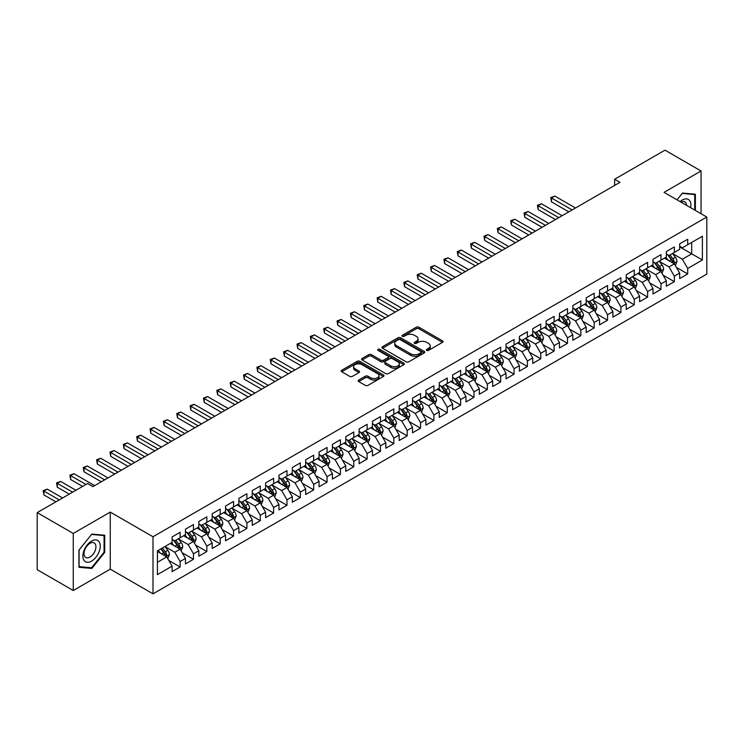 <?xml version="1.0" encoding="UTF-8"?>
<svg xmlns="http://www.w3.org/2000/svg" width="744" height="744" viewBox="0 0 744 744"><rect width="100%" height="100%" fill="white"/><g stroke="black" fill="none" stroke-linecap="round" stroke-linejoin="round"><path stroke-width="1.12" d="M426.74 350.387A1.302 0.753 0 0 0 428.572 350.387L442.503 342.352A1.851 1.069 0 0 0 443.043 341.589A1.851 1.069 0 0 0 442.503 340.836L418.9 327.211A1.851 1.069 0 0 0 416.277 327.211L402.346 335.256A1.302 0.753 0 0 0 401.965 335.786A1.302 0.753 0 0 0 402.346 336.307A1.302 0.753 0 0 0 404.187 336.307L405.992 335.274A5.933 3.422 0 0 1 414.38 335.274L416.342 336.409A5.933 3.422 0 0 1 418.082 338.827A5.933 3.422 0 0 1 416.342 341.254L414.538 342.287A1.302 0.753 0 0 0 414.166 342.817A1.302 0.753 0 0 0 414.538 343.347A1.302 0.753 0 0 0 416.38 343.347L418.184 342.314A5.933 3.422 0 0 1 426.572 342.314L428.535 343.449A5.933 3.422 0 0 1 430.274 345.867A5.933 3.422 0 0 1 428.535 348.294L426.74 349.327A1.302 0.753 0 0 0 426.358 349.857A1.302 0.753 0 0 0 426.74 350.387L426.74 349.327M358.72 380.044A1.851 1.069 0 0 0 358.18 380.798A1.851 1.069 0 0 0 358.72 381.56L365.341 385.383A1.851 1.069 0 0 0 367.964 385.383L383.439 376.445A1.851 1.069 0 0 0 383.978 375.692A1.851 1.069 0 0 0 383.439 374.939L359.836 361.314A1.851 1.069 0 0 0 357.213 361.314L341.747 370.242A1.851 1.069 0 0 0 341.198 370.996A1.851 1.069 0 0 0 341.747 371.758L349.745 376.371A1.851 1.069 0 0 0 352.368 376.371L358.98 372.549A1.851 1.069 0 0 0 359.529 371.795A1.851 1.069 0 0 0 358.98 371.033L355.018 368.745A4.957 2.864 0 0 1 353.567 366.718A4.957 2.864 0 0 1 356.627 364.076A4.957 2.864 0 0 1 362.03 364.7L377.571 373.665A4.957 2.864 0 0 1 379.022 375.692A4.957 2.864 0 0 1 375.962 378.333A4.957 2.864 0 0 1 370.558 377.719L367.964 376.222A1.851 1.069 0 0 0 365.341 376.222L358.72 380.044L358.72 381.56M73.265 533.448L73.265 590.513L110.261 569.151L110.261 512.086L73.265 533.448L37.2 512.625L87.56 483.554L92.898 486.632L619.975 182.327L614.637 179.248L614.637 185.414M110.261 512.086L153.004 536.759L706.8 217.034L706.8 274.099L153.004 593.833L153.004 536.759M701.053 213.714L701.053 170.99L664.057 192.352L706.8 217.034M701.053 170.99L664.987 150.167L614.637 179.248M406.122 361.835A1.851 1.069 0 0 0 408.744 361.835L424.21 352.907A1.851 1.069 0 0 0 424.759 352.154A1.851 1.069 0 0 0 424.21 351.391L400.616 337.767A1.851 1.069 0 0 0 397.993 337.767L382.518 346.704A1.851 1.069 0 0 0 381.979 347.457A1.851 1.069 0 0 0 382.518 348.211L406.122 361.835M378.51 350.675A1.302 0.753 0 0 1 379.831 350.852L403.797 364.69L388.349 373.609A1.851 1.069 0 0 1 385.727 373.609L362.133 359.984L368.754 356.19L368.754 354.646L362.133 358.469A1.851 1.069 0 0 0 361.584 359.231A1.851 1.069 0 0 0 362.133 359.984L362.133 358.469M368.754 356.19A1.851 1.069 0 0 1 371.377 356.19L371.377 354.646A1.851 1.069 0 0 0 368.754 354.646M371.377 354.646L380.947 360.17A1.851 1.069 0 0 0 383.569 360.17L387.959 357.641A1.851 1.069 0 0 0 388.498 356.878A1.851 1.069 0 0 0 387.959 356.125L377.999 350.368A1.302 0.753 0 0 1 377.617 349.838A1.302 0.753 0 0 1 378.417 349.15A1.302 0.753 0 0 1 379.831 349.308L403.825 363.165A1.851 1.069 0 0 1 404.364 363.918A1.851 1.069 0 0 1 403.825 364.681L403.825 363.165M679.681 246.878L691.706 253.816L691.706 242.404L702.392 236.239L687.698 244.72L687.698 239.243L679.681 243.865L679.681 249.342L674.343 252.43L674.343 246.952L666.326 251.584L666.326 257.052L660.988 260.14L660.988 254.662L652.972 259.293L652.972 264.771L647.624 267.849L647.624 262.381L639.617 267.003L639.617 272.481L634.269 275.568L634.269 270.091L626.253 274.713L626.253 280.19L620.914 283.278L620.914 277.8L612.898 282.432L612.898 287.9L607.56 290.988L607.56 285.51L599.543 290.141L599.543 295.619L594.196 298.697L594.196 293.22L586.188 297.851L586.188 303.329L580.841 306.407L580.841 300.939L572.824 305.561L572.824 311.038L567.486 314.126L567.486 308.648L559.469 313.271L559.469 318.748L554.122 321.836L554.122 316.358L546.115 320.99L546.115 326.458L540.767 329.546L540.767 324.068L532.751 328.699L532.751 334.177L527.412 337.255L527.412 331.787L519.396 336.409L519.396 341.887L514.058 344.974L514.058 339.497L506.041 344.119L506.041 349.596L500.693 352.684L500.693 347.206L492.686 351.838L492.686 357.306L487.339 360.394L487.339 354.916L479.322 359.547L479.322 365.025L473.984 368.103L473.984 362.626L465.967 367.257L465.967 372.735L460.629 375.813L460.629 370.345L452.612 374.967L452.612 380.444L447.265 383.532L447.265 378.054L439.258 382.676L439.258 388.154L433.91 391.242L433.91 385.764L425.894 390.395L425.894 395.864L420.555 398.951L420.555 393.474L412.539 398.105L412.539 403.583L407.201 406.661L407.201 401.193L399.184 405.815L399.184 411.293L393.836 414.38L393.836 408.902L385.829 413.524L385.829 419.002L380.482 422.09L380.482 416.612L372.465 421.243L372.465 426.712L367.127 429.8L367.127 424.322L359.11 428.953L359.11 434.431L353.763 437.509L353.763 432.032L345.755 436.663L345.755 442.141L340.408 445.219L340.408 439.751L332.391 444.373L332.391 449.85L327.053 452.938L327.053 447.46L319.037 452.082L319.037 457.56L313.698 460.648L313.698 455.17L305.682 459.801L305.682 465.27L300.334 468.357L300.334 462.88L292.327 467.511L292.327 472.989L286.979 476.067L286.979 470.599L278.963 475.221L278.963 480.698L273.625 483.786L273.625 478.308L265.608 482.93L265.608 488.408L260.27 491.496L260.27 486.018L252.253 490.649L252.253 496.118L246.906 499.205L246.906 493.728L238.898 498.359L238.898 503.837L233.551 506.915L233.551 501.437L225.534 506.069L225.534 511.546L220.196 514.625L220.196 509.156L212.18 513.779L212.18 519.256L206.841 522.344L206.841 516.866L198.825 521.488L198.825 526.966L193.477 530.054L193.477 524.576L185.47 529.207L185.47 534.676L180.122 537.763L180.122 532.286L172.106 536.917L172.106 542.395L157.412 550.876L157.412 574.628L172.106 566.147L166.768 556.893L157.412 551.49M702.392 236.239L702.392 259.991L687.698 268.472L682.36 259.219L672.669 253.62M676.417 267.431L687.698 273.941L687.698 268.472M687.698 273.941L679.681 278.572L679.681 273.094L674.343 276.182L668.996 266.929L659.314 261.339M663.053 275.141L674.343 281.66L674.343 276.182M674.343 281.66L666.326 286.282L666.326 280.804L660.988 283.892L655.641 274.638L645.959 269.049M649.698 282.85L660.988 289.37L660.988 283.892M660.988 289.37L652.972 293.992L652.972 288.523L647.624 291.602L642.286 282.348L632.605 276.759M636.343 290.56L647.624 297.079L647.624 291.602M647.624 297.079L639.617 301.711L639.617 296.233L634.269 299.321L628.931 290.067L619.24 284.468M622.979 298.279L634.269 304.789L634.269 299.321M634.269 304.789L626.253 309.42L626.253 303.943L620.914 307.03L615.567 297.777L605.886 292.187M609.624 305.989L620.914 312.508L620.914 307.03M620.914 312.508L612.898 317.13L612.898 311.652L607.56 314.74L602.212 305.486L592.531 299.897M596.269 313.698L607.56 320.218L607.56 314.74M607.56 320.218L599.543 324.84L599.543 319.371L594.196 322.45L588.857 313.196L579.167 307.607M582.915 321.408L594.196 327.927L594.196 322.45M594.196 327.927L586.188 332.559L586.188 327.081L580.841 330.159L575.503 320.906L565.812 315.317M569.551 329.127L580.841 335.637L580.841 330.159M580.841 335.637L572.824 340.268L572.824 334.791L567.486 337.878L562.139 328.625L552.457 323.026M556.196 336.837L567.486 343.347L567.486 337.878M567.486 343.347L559.469 347.978L559.469 342.5L554.122 345.588L548.784 336.334L539.102 330.745M542.841 344.546L554.122 351.066L554.122 345.588M554.122 351.066L546.115 355.688L546.115 350.21L540.767 353.298L535.429 344.044L525.738 338.455M529.486 352.256L540.767 358.775L540.767 353.298M540.767 358.775L532.751 363.398L532.751 357.929L527.412 361.007L522.065 351.754L512.384 346.165M516.122 359.966L527.412 366.485L527.412 361.007M527.412 366.485L519.396 371.117L519.396 365.639L514.058 368.726L508.71 359.473L499.029 353.874M502.767 367.685L514.058 374.195L514.058 368.726M514.058 374.195L506.041 378.826L506.041 373.349L500.693 376.436L495.355 367.183L485.674 361.593M489.413 375.394L500.693 381.914L500.693 376.436M500.693 381.914L492.686 386.536L492.686 381.058L487.339 384.146L482 374.892L472.31 369.303M476.058 383.104L487.339 389.624L487.339 384.146M487.339 389.624L479.322 394.246L479.322 388.777L473.984 391.856L468.636 382.602L458.955 377.013M462.694 390.814L473.984 397.333L473.984 391.856M473.984 397.333L465.967 401.965L465.967 396.487L460.629 399.565L455.282 390.312L445.6 384.722M449.339 398.533L460.629 405.043L460.629 399.565M460.629 405.043L452.612 409.674L452.612 404.197L447.265 407.284L441.927 398.031L432.245 392.432M435.984 406.243L447.265 412.753L447.265 407.284M447.265 412.753L439.258 417.384L439.258 411.906L433.91 414.994L428.572 405.74L418.881 400.151M422.62 413.952L433.91 420.472L433.91 414.994M433.91 420.472L425.894 425.094L425.894 419.616L420.555 422.704L415.208 413.45L405.527 407.861M409.265 421.662L420.555 428.181L420.555 422.704M420.555 428.181L412.539 432.803L412.539 427.335L407.201 430.413L401.853 421.16L392.172 415.571M395.91 429.372L407.201 435.891L407.201 430.413M407.201 435.891L399.184 440.522L399.184 435.045L393.836 438.132L388.498 428.879L378.808 423.28M382.556 437.091L393.836 443.601L393.836 438.132M393.836 443.601L385.829 448.232L385.829 442.754L380.482 445.842L375.143 436.589L365.453 430.999M369.191 444.8L380.482 451.32L380.482 445.842M380.482 451.32L372.465 455.942L372.465 450.464L367.127 453.552L361.779 444.298L352.098 438.709M355.837 452.51L367.127 459.029L367.127 453.552M367.127 459.029L359.11 463.652L359.11 458.183L353.763 461.261L348.425 452.008L338.743 446.419M342.482 460.22L353.763 466.739L353.763 461.261M353.763 466.739L345.755 471.371L345.755 465.893L340.408 468.971L335.07 459.718L325.379 454.128M329.127 467.939L340.408 474.449L340.408 468.971M340.408 474.449L332.391 479.08L332.391 473.603L327.053 476.69L321.706 467.437L312.024 461.838M315.763 475.649L327.053 482.159L327.053 476.69M327.053 482.159L319.037 486.79L319.037 481.312L313.698 484.4L308.351 475.146L298.669 469.557M302.408 483.358L313.698 489.877L313.698 484.4M313.698 489.877L305.682 494.5L305.682 489.022L300.334 492.11L294.996 482.856L285.315 477.267M289.053 491.068L300.334 497.587L300.334 492.11M300.334 497.587L292.327 502.209L292.327 496.741L286.979 499.819L281.641 490.566L271.951 484.976M275.699 498.778L286.979 505.297L286.979 499.819M286.979 505.297L278.963 509.928L278.963 504.451L273.625 507.538L268.277 498.275L258.596 492.686M262.334 506.497L273.625 513.007L273.625 507.538M273.625 513.007L265.608 517.638L265.608 512.16L260.27 515.248L254.922 505.994L245.241 500.405M248.98 514.206L260.27 520.726L260.27 515.248M260.27 520.726L252.253 525.348L252.253 519.87L246.906 522.958L241.568 513.704L231.886 508.115M235.625 521.916L246.906 528.435L246.906 522.958M246.906 528.435L238.898 533.057L238.898 527.589L233.551 530.667L228.213 521.414L218.522 515.825M222.261 529.626L233.551 536.145L233.551 530.667M233.551 536.145L225.534 540.776L225.534 535.299L220.196 538.377L214.849 529.124L205.167 523.534M208.906 537.345L220.196 543.855L220.196 538.377M220.196 543.855L212.18 548.486L212.18 543.008L206.841 546.096L201.494 536.842L191.812 531.244M195.551 545.054L206.841 551.564L206.841 546.096M206.841 551.564L198.825 556.196L198.825 550.718L193.477 553.806L188.139 544.552L178.448 538.963M182.196 552.764L193.477 559.283L193.477 553.806M193.477 559.283L185.47 563.906L185.47 558.428L180.122 561.515L174.784 552.262L165.094 546.673M168.832 560.474L180.122 566.993L180.122 561.515M180.122 566.993L172.106 571.615L172.106 566.147M172.106 539.307L174.784 540.851L180.122 537.763M157.412 562.287L166.768 556.893M185.47 531.597L188.139 533.141L193.477 530.054M174.784 552.262L180.122 549.174L170.237 543.473M185.47 558.428L180.122 549.174M198.825 523.878L201.494 525.422L206.841 522.344M188.139 544.552L193.477 541.465L183.591 535.754M198.825 550.718L193.477 541.465M212.18 516.169L214.849 517.712L220.196 514.625M201.494 536.842L206.841 533.755L196.955 528.045M212.18 543.008L206.841 533.755M225.534 508.459L228.213 510.003L233.551 506.915M214.849 529.124L220.196 526.045L210.31 520.335M225.534 535.299L220.196 526.045M238.898 500.749L241.568 502.293L246.906 499.205M228.213 521.414L233.551 518.326L223.665 512.625M238.898 527.589L233.551 518.326M252.253 493.04L254.922 494.574L260.27 491.496M241.568 513.704L246.906 510.616L237.029 504.916M252.253 519.87L246.906 510.616M265.608 485.321L268.277 486.864L273.625 483.786M254.922 505.994L260.27 502.907L250.384 497.197M265.608 512.16L260.27 502.907M278.963 477.611L281.641 479.155L286.979 476.067M268.277 498.275L273.625 495.197L263.739 489.487M278.963 504.451L273.625 495.197M292.327 469.901L294.996 471.445L300.334 468.357M281.641 490.566L286.979 487.487L277.094 481.777M292.327 496.741L286.979 487.487M305.682 462.191L308.351 463.735L313.698 460.648M294.996 482.856L300.334 479.768L290.458 474.068M305.682 489.022L300.334 479.768M319.037 454.482L321.706 456.016L327.053 452.938M308.351 475.146L313.698 472.059L303.812 466.358M319.037 481.312L313.698 472.059M332.391 446.763L335.07 448.307L340.408 445.219M321.706 467.437L327.053 464.349L317.167 458.639M332.391 473.603L327.053 464.349M345.755 439.053L348.425 440.597L353.763 437.509M335.07 459.718L340.408 456.639L330.522 450.929M345.755 465.893L340.408 456.639M359.11 431.343L361.779 432.887L367.127 429.8M348.425 452.008L353.763 448.92L343.886 443.219M359.11 458.183L353.763 448.92M372.465 423.634L375.143 425.168L380.482 422.09M361.779 444.298L367.127 441.211L357.241 435.51M372.465 450.464L367.127 441.211M385.829 415.915L388.498 417.458L393.836 414.38M375.143 436.589L380.482 433.501L370.596 427.791M385.829 442.754L380.482 433.501M399.184 408.205L401.853 409.749L407.201 406.661M388.498 428.879L393.836 425.791L383.951 420.081M399.184 435.045L393.836 425.791M412.539 400.495L415.208 402.039L420.555 398.951M401.853 421.16L407.201 418.082L397.315 412.371M412.539 427.335L407.201 418.082M425.894 392.786L428.572 394.329L433.91 391.242M415.208 413.45L420.555 410.363L410.669 404.662M425.894 419.616L420.555 410.363M439.258 385.076L441.927 386.61L447.265 383.532M428.572 405.74L433.91 402.653L424.024 396.952M439.258 411.906L433.91 402.653M452.612 377.357L455.282 378.901L460.629 375.813M441.927 398.031L447.265 394.943L437.379 389.233M452.612 404.197L447.265 394.943M465.967 369.647L468.636 371.191L473.984 368.103M455.282 390.312L460.629 387.233L450.743 381.523M465.967 396.487L460.629 387.233M479.322 361.937L482 363.481L487.339 360.394M468.636 382.602L473.984 379.514L464.098 373.814M479.322 388.777L473.984 379.514M492.686 354.228L495.355 355.762L500.693 352.684M482 374.892L487.339 371.805L477.453 366.104M492.686 381.058L487.339 371.805M506.041 346.509L508.71 348.053L514.058 344.974M495.355 367.183L500.693 364.095L490.817 358.385M506.041 373.349L500.693 364.095M519.396 338.799L522.065 340.343L527.412 337.255M508.71 359.473L514.058 356.385L504.172 350.675M519.396 365.639L514.058 356.385M532.751 331.089L535.429 332.633L540.767 329.546M522.065 351.754L527.412 348.676L517.526 342.965M532.751 357.929L527.412 348.676M546.115 323.38L548.784 324.923L554.122 321.836M535.429 344.044L540.767 340.957L530.881 335.256M546.115 350.21L540.767 340.957M559.469 315.67L562.139 317.204L567.486 314.126M548.784 336.334L554.122 333.247L544.245 327.546M559.469 342.5L554.122 333.247M572.824 307.951L575.503 309.495L580.841 306.407M562.139 328.625L567.486 325.537L557.6 319.827M572.824 334.791L567.486 325.537M586.188 300.241L588.857 301.785L594.196 298.697M575.503 320.906L580.841 317.828L570.955 312.117M586.188 327.081L580.841 317.828M599.543 292.532L602.212 294.075L607.56 290.988M588.857 313.196L594.196 310.118L584.31 304.408M599.543 319.371L594.196 310.118M612.898 284.822L615.567 286.356L620.914 283.278M602.212 305.486L607.56 302.399L597.674 296.698M612.898 311.652L607.56 302.399M626.253 277.103L628.931 278.647L634.269 275.568M615.567 297.777L620.914 294.689L611.029 288.979M626.253 303.943L620.914 294.689M639.617 269.393L642.286 270.937L647.624 267.849M628.931 290.067L634.269 286.979L624.383 281.269M639.617 296.233L634.269 286.979M652.972 261.683L655.641 263.227L660.988 260.14M642.286 282.348L647.624 279.27L637.738 273.56M652.972 288.523L647.624 279.27M666.326 253.974L668.996 255.518L674.343 252.43M655.641 274.638L660.988 271.551L651.102 265.85M666.326 280.804L660.988 271.551M679.681 246.264L682.36 247.798L687.698 244.72M668.996 266.929L674.343 263.841L664.457 258.14M679.681 273.094L674.343 263.841M37.2 512.625L37.2 569.69L73.265 590.513M110.261 569.151L153.004 593.833M682.36 259.219L691.706 253.816L702.392 259.991M695.38 210.44L695.38 194.212L682.49 193.059L677.031 199.848L682.22 193.44L694.71 194.556L694.71 210.05M104.718 552.411L104.718 535.224L91.828 534.071L78.938 550.104L78.938 567.291L91.828 568.444L104.718 552.411L104.058 552.029M427.251 350.573L428.535 349.829A5.933 3.422 0 0 0 430.274 347.411L430.274 345.867M418.082 338.827L418.082 340.371A5.933 3.422 0 0 1 416.342 342.789L415.059 343.533M442.475 342.361L418.9 328.755A1.851 1.069 0 0 0 416.277 328.755L402.867 336.493M424.192 352.926L400.616 339.311A1.851 1.069 0 0 0 397.993 339.311L382.546 348.229M420.937 352.684A1.302 0.753 0 0 0 421.318 352.154A1.302 0.753 0 0 0 420.937 351.624L400.216 339.664A1.302 0.753 0 0 0 398.384 339.664L396.478 340.761A5.933 3.422 0 0 0 394.748 343.179A5.933 3.422 0 0 0 396.478 345.607L410.642 353.781A5.933 3.422 0 0 0 419.03 353.781L420.937 352.684L420.937 354.218A1.302 0.753 0 0 0 421.318 353.688L421.318 352.154M394.748 343.179L394.748 344.723A5.933 3.422 0 0 0 396.478 347.141L396.478 345.607M420.937 354.218L419.03 355.316A5.933 3.422 0 0 1 410.642 355.316L396.478 347.141M371.377 356.19L380.947 361.714A1.851 1.069 0 0 0 383.569 361.714L387.959 359.185A1.851 1.069 0 0 0 388.498 358.422L388.498 356.878M390.879 365.909A4.957 2.864 0 0 0 396.282 366.532A4.957 2.864 0 0 0 399.342 363.881A4.957 2.864 0 0 0 397.891 361.863L392.413 358.701A1.851 1.069 0 0 0 389.791 358.701L385.401 361.231A1.851 1.069 0 0 0 384.862 361.993A1.851 1.069 0 0 0 385.401 362.747L390.879 365.909L390.879 367.452A4.957 2.864 0 0 0 396.282 368.075A4.957 2.864 0 0 0 399.342 365.425L399.342 363.881M384.862 361.993L384.862 363.537A1.851 1.069 0 0 0 385.401 364.29L385.401 362.747M390.879 367.452L385.401 364.29M379.022 375.692L379.022 377.236A4.957 2.864 0 0 1 375.962 379.877A4.957 2.864 0 0 1 370.558 379.263L367.964 377.766A1.851 1.069 0 0 0 365.341 377.766L358.748 381.57M353.567 366.718L353.567 368.261A4.957 2.864 0 0 0 355.018 370.289L355.018 368.745M358.98 371.033L358.98 372.549L355.018 370.289M383.411 376.464L359.836 362.849A1.851 1.069 0 0 0 357.213 362.849L341.766 371.768M90.47 567.663L91.828 568.444M675.329 265.552L676.984 261.516A5.003 2.892 -120 0 0 675.385 257.247L672.548 253.462M668.028 260.195L665.871 257.322M575.493 208.013L554.838 196.081L551.499 198.006L551.499 201.866L568.816 211.863M673.394 263.302L674.287 261.73A5.003 2.892 -120 0 0 672.855 258.717L670.009 254.932M668.391 255.164L671.897 259.842A2.548 1.469 60 0 1 672.362 260.614L674.287 261.73M667.517 254.653L671.246 259.637A5.003 2.892 60 0 1 672.678 262.651L672.781 262.939M551.499 201.866L550.765 197.588L572.155 209.938M550.765 197.588L554.838 196.081M661.974 273.271L663.629 269.226A5.003 2.892 -120 0 0 662.03 264.966L659.193 261.172M654.674 267.914L652.516 265.031M562.139 215.723L541.474 203.791L538.135 205.716L538.135 209.576L555.461 219.573M660.04 271.011L660.923 269.44A5.003 2.892 -120 0 0 659.491 266.426L656.654 262.641M655.036 262.874L658.542 267.552A2.548 1.469 60 0 1 659.007 268.333L660.923 269.44M654.153 262.372L657.891 267.356A5.003 2.892 60 0 1 659.324 270.36L659.426 270.658M538.135 209.576L537.401 205.298L558.8 217.648M537.401 205.298L541.474 203.791M648.619 280.981L650.275 276.935A5.003 2.892 -120 0 0 648.675 272.676L645.839 268.891M641.319 275.624L639.161 272.741M548.784 223.433L528.119 211.501L524.78 213.435L524.78 217.285L542.106 227.292M646.685 278.721L647.568 277.149A5.003 2.892 -120 0 0 646.136 274.136L643.3 270.351M641.681 270.584L645.188 275.271A2.548 1.469 60 0 1 645.643 276.043L647.568 277.149M640.798 270.081L644.537 275.066A5.003 2.892 60 0 1 645.969 278.079L646.071 278.368M524.78 217.285L524.046 213.007L545.445 225.358M524.046 213.007L528.119 211.501M690.637 207.697A12.276 7.087 120 0 0 689.744 200.74A12.276 7.087 120 0 0 680.081 201.605M686.572 205.353A8.407 4.855 120 0 0 685.791 202.777A8.407 4.855 120 0 0 684.843 201.903A8.407 4.855 120 0 0 680.983 202.126M693.882 194.082L694.71 194.556M84.044 560.455A12.276 7.087 120 0 0 95.902 557.284A12.276 7.087 120 0 0 99.082 541.753A12.276 7.087 120 0 0 87.225 544.934A12.276 7.087 120 0 0 84.044 560.455M84.835 556.596A8.407 4.855 120 0 0 85.783 557.47A8.407 4.855 120 0 0 93.605 553.545A8.407 4.855 120 0 0 95.13 543.79A8.407 4.855 120 0 0 94.19 542.915A8.407 4.855 120 0 0 86.369 546.84A8.407 4.855 120 0 0 84.835 556.596M91.568 534.452L104.058 535.568L104.058 552.225L91.568 567.756L79.078 566.64L79.078 549.993L91.54 534.434M103.23 535.094L104.058 535.568M635.255 288.691L636.911 284.645A5.003 2.892 -120 0 0 635.32 280.386L632.484 276.601M627.955 283.334L625.797 280.451M535.429 231.142L514.764 219.22L511.426 221.145L511.426 224.995L528.751 235.002M633.33 286.431L634.214 284.859A5.003 2.892 -120 0 0 632.781 281.855L629.945 278.061M628.317 278.303L631.823 282.98A2.548 1.469 60 0 1 632.288 283.752L634.214 284.859M627.443 277.791L631.172 282.776A5.003 2.892 60 0 1 632.605 285.789L632.707 286.077M511.426 224.995L510.691 220.717L532.09 233.077M510.691 220.717L514.764 219.22M621.9 296.4L623.556 292.364A5.003 2.892 -120 0 0 621.956 288.095L619.12 284.31M614.6 291.043L612.442 288.17M522.065 238.852L501.409 226.929L498.061 228.854L498.061 232.714L515.387 242.711M619.966 294.15L620.859 292.578A5.003 2.892 -120 0 0 619.417 289.565L616.581 285.78M614.962 286.012L618.469 290.69A2.548 1.469 60 0 1 618.934 291.462L620.859 292.578M614.088 285.501L617.818 290.486A5.003 2.892 60 0 1 619.25 293.499L619.352 293.787M498.061 232.714L497.327 228.427L518.726 240.786M497.327 228.427L501.409 226.929M608.546 304.11L610.201 300.074A5.003 2.892 -120 0 0 608.601 295.805L605.765 292.02M601.245 298.753L599.087 295.88M508.71 246.571L488.045 234.639L484.707 236.564L484.707 240.424L502.033 250.421M606.611 301.859L607.495 300.288A5.003 2.892 -120 0 0 606.062 297.274L603.226 293.489M601.608 293.722L605.114 298.4A2.548 1.469 60 0 1 605.579 299.172L607.495 300.288M600.724 293.21L604.463 298.204A5.003 2.892 60 0 1 605.895 301.208L605.997 301.497M484.707 240.424L483.972 236.146L505.371 248.496M483.972 236.146L488.045 234.639M595.191 311.829L596.846 307.784A5.003 2.892 -120 0 0 595.246 303.524L592.41 299.73M587.89 306.472L585.733 303.589M495.355 254.281L474.691 242.349L471.352 244.274L471.352 248.133L488.678 258.14M593.256 309.569L594.14 307.997A5.003 2.892 -120 0 0 592.708 304.984L589.871 301.199M588.253 301.432L591.759 306.109A2.548 1.469 60 0 1 592.215 306.891L594.14 307.997M587.369 300.929L591.108 305.914A5.003 2.892 60 0 1 592.54 308.927L592.643 309.216M471.352 248.133L470.617 243.855L492.017 256.206M470.617 243.855L474.691 242.349M581.827 319.539L583.482 315.493A5.003 2.892 -120 0 0 581.892 311.234L579.046 307.449M574.526 314.182L572.369 311.299M482 261.99L461.336 250.058L457.997 251.993L457.997 255.843L475.314 265.85M579.901 317.279L580.785 315.707A5.003 2.892 -120 0 0 579.353 312.694L576.516 308.909M574.889 309.151L578.395 313.829A2.548 1.469 60 0 1 578.86 314.6L580.785 315.707M574.015 308.639L577.744 313.624A5.003 2.892 60 0 1 579.176 316.637L579.278 316.925M457.997 255.843L457.262 251.565L478.662 263.915M457.262 251.565L461.336 250.058M568.472 327.248L570.127 323.203A5.003 2.892 -120 0 0 568.528 318.944L565.691 315.158M561.171 321.892L559.014 319.009M468.636 269.7L447.972 257.777L444.633 259.702L444.633 263.562L461.959 273.56M566.537 324.988L567.421 323.417A5.003 2.892 -120 0 0 565.989 320.413L563.152 316.618M561.534 316.86L565.04 321.538A2.548 1.469 60 0 1 565.505 322.31L567.421 323.417M560.651 316.349L564.389 321.334A5.003 2.892 60 0 1 565.821 324.347L565.924 324.635M444.633 263.562L443.898 259.275L465.298 271.634M443.898 259.275L447.972 257.777M555.117 334.958L556.772 330.922A5.003 2.892 -120 0 0 555.173 326.653L552.336 322.868M547.817 329.601L545.659 326.728M455.282 277.419L434.617 265.487L431.278 267.412L431.278 271.272L448.604 281.269M553.183 332.708L554.066 331.136A5.003 2.892 -120 0 0 552.634 328.123L549.797 324.338M548.179 324.57L551.685 329.248A2.548 1.469 60 0 1 552.15 330.02L554.066 331.136M547.296 324.058L551.034 329.043A5.003 2.892 60 0 1 552.466 332.057L552.569 332.345M431.278 271.272L430.543 266.994L451.943 279.344M430.543 266.994L434.617 265.487M541.762 342.668L543.418 338.632A5.003 2.892 -120 0 0 541.818 334.372L538.981 330.578M534.452 337.32L532.304 334.437M441.927 285.129L421.262 273.197L417.923 275.122L417.923 278.981L435.249 288.979M539.828 340.417L540.711 338.846A5.003 2.892 -120 0 0 539.279 335.832L536.443 332.047M534.824 332.28L538.321 336.958A2.548 1.469 60 0 1 538.786 337.739L540.711 338.846M533.941 331.778L537.679 336.762A5.003 2.892 60 0 1 539.112 339.766L539.205 340.064M417.923 278.981L417.189 274.703L438.588 287.054M417.189 274.703L421.262 273.197M528.398 350.387L530.054 346.341A5.003 2.892 -120 0 0 528.463 342.082L525.617 338.297M521.098 345.03L518.94 342.147M428.572 292.838L407.907 280.907L404.569 282.841L404.569 286.691L421.885 296.698M526.473 348.127L527.356 346.555A5.003 2.892 -120 0 0 525.924 343.542L523.088 339.757M521.46 339.989L524.966 344.677A2.548 1.469 60 0 1 525.431 345.449L527.356 346.555M520.586 339.487L524.315 344.472A5.003 2.892 60 0 1 525.748 347.485L525.85 347.774M404.569 286.691L403.834 282.413L425.224 294.764M403.834 282.413L407.907 280.907M515.043 358.097L516.699 354.051A5.003 2.892 -120 0 0 515.099 349.792L512.263 346.007M507.743 352.74L505.585 349.857M415.208 300.548L394.543 288.616L391.204 290.551L391.204 294.401L408.53 304.408M513.109 355.837L513.992 354.265A5.003 2.892 -120 0 0 512.56 351.261L509.724 347.467M508.106 347.708L511.612 352.386A2.548 1.469 60 0 1 512.077 353.158L513.992 354.265M507.222 347.197L510.961 352.182A5.003 2.892 60 0 1 512.393 355.195L512.495 355.483M391.204 294.401L390.47 290.123L411.869 302.483M390.47 290.123L394.543 288.616M501.689 365.806L503.344 361.77A5.003 2.892 -120 0 0 501.744 357.501L498.908 353.716M494.388 360.449L492.23 357.576M401.853 308.258L381.188 296.335L377.85 298.26L377.85 302.12L395.176 312.117M499.754 363.546L500.638 361.984A5.003 2.892 -120 0 0 499.205 358.971L496.369 355.186M494.751 355.418L498.257 360.096A2.548 1.469 60 0 1 498.713 360.868L500.638 361.984M493.867 354.907L497.606 359.891A5.003 2.892 60 0 1 499.038 362.905L499.14 363.193M377.85 302.12L377.115 297.833L398.514 310.192M377.115 297.833L381.188 296.335M488.324 373.516L489.98 369.48A5.003 2.892 -120 0 0 488.389 365.211L485.553 361.426M481.024 368.159L478.866 365.285M388.498 315.977L367.834 304.045L364.495 305.97L364.495 309.829L381.821 319.827M486.399 371.265L487.283 369.694A5.003 2.892 -120 0 0 485.851 366.68L483.014 362.895M481.396 363.128L484.893 367.806A2.548 1.469 60 0 1 485.358 368.578L487.283 369.694M480.512 362.616L484.242 367.61A5.003 2.892 60 0 1 485.683 370.614L485.776 370.903M364.495 309.829L363.76 305.552L385.159 317.902M363.76 305.552L367.834 304.045M474.97 381.235L476.625 377.189A5.003 2.892 -120 0 0 475.025 372.93L472.189 369.136M467.669 375.878L465.512 372.995M375.134 323.687L354.479 311.755L351.14 313.68L351.14 317.539L368.457 327.546M473.035 378.975L473.928 377.403A5.003 2.892 -120 0 0 472.496 374.39L469.65 370.605M468.032 370.838L471.538 375.515A2.548 1.469 60 0 1 472.003 376.297L473.928 377.403M467.158 370.335L470.887 375.32A5.003 2.892 60 0 1 472.319 378.333L472.421 378.622M351.14 317.539L350.405 313.261L371.795 325.612M350.405 313.261L354.479 311.755M461.615 388.945L463.27 384.899A5.003 2.892 -120 0 0 461.671 380.64L458.834 376.855M454.314 383.588L452.157 380.705M361.779 331.396L341.115 319.464L337.776 321.399L337.776 325.249L355.102 335.256M459.68 386.685L460.564 385.113A5.003 2.892 -120 0 0 459.132 382.1L456.295 378.315M454.677 378.557L458.183 383.234A2.548 1.469 60 0 1 458.648 384.006L460.564 385.113M453.793 378.045L457.532 383.03A5.003 2.892 60 0 1 458.964 386.043L459.067 386.331M337.776 325.249L337.041 320.971L358.441 333.321M337.041 320.971L341.115 319.464M448.26 396.654L449.915 392.609A5.003 2.892 -120 0 0 448.316 388.349L445.479 384.564M440.959 391.298L438.802 388.414M348.425 339.106L327.76 327.183L324.421 329.108L324.421 332.968L341.747 342.965M446.326 394.394L447.209 392.823A5.003 2.892 -120 0 0 445.777 389.819L442.94 386.024M441.322 386.266L444.828 390.944A2.548 1.469 60 0 1 445.284 391.716L447.209 392.823M440.439 385.755L444.177 390.74A5.003 2.892 60 0 1 445.61 393.753L445.712 394.041M324.421 332.968L323.687 328.681L345.086 341.04M323.687 328.681L327.76 327.183M434.896 404.364L436.551 400.328A5.003 2.892 -120 0 0 434.961 396.059L432.125 392.274M427.595 399.007L425.438 396.134M335.07 346.825L314.405 334.893L311.066 336.818L311.066 340.678L328.392 350.675M432.971 402.113L433.854 400.542A5.003 2.892 -120 0 0 432.422 397.529L429.586 393.743M427.958 393.976L431.464 398.654A2.548 1.469 60 0 1 431.929 399.426L433.854 400.542M427.084 393.464L430.813 398.449A5.003 2.892 60 0 1 432.245 401.462L432.348 401.751M311.066 340.678L310.332 336.4L331.731 348.75M310.332 336.4L314.405 334.893M421.541 412.074L423.197 408.038A5.003 2.892 -120 0 0 421.597 403.778L418.76 399.984M414.241 406.717L412.083 403.843M321.706 354.535L301.05 342.603L297.702 344.528L297.702 348.387L315.028 358.385M419.607 409.823L420.5 408.251A5.003 2.892 -120 0 0 419.058 405.238L416.222 401.453M414.603 401.686L418.109 406.363A2.548 1.469 60 0 1 418.574 407.145L420.5 408.251M413.729 401.183L417.458 406.168A5.003 2.892 60 0 1 418.891 409.172L418.993 409.47M297.702 348.387L296.968 344.109L318.367 356.46M296.968 344.109L301.05 342.603M408.186 419.793L409.842 415.747A5.003 2.892 -120 0 0 408.242 411.488L405.406 407.703M400.886 414.436L398.728 411.553M308.351 362.244L287.686 350.312L284.348 352.247L284.348 356.097L301.673 366.104M406.252 417.533L407.135 415.961A5.003 2.892 -120 0 0 405.703 412.948L402.867 409.163M401.249 409.395L404.755 414.073A2.548 1.469 60 0 1 405.22 414.854L407.135 415.961M400.365 408.893L404.104 413.878A5.003 2.892 60 0 1 405.536 416.891L405.638 417.179M284.348 356.097L283.613 351.819L305.012 364.169M283.613 351.819L287.686 350.312M394.832 427.502L396.487 423.457A5.003 2.892 -120 0 0 394.887 419.198L392.051 415.412M387.531 422.146L385.373 419.263M294.996 369.954L274.331 358.022L270.993 359.957L270.993 363.807L288.319 373.814M392.897 425.243L393.781 423.671A5.003 2.892 -120 0 0 392.348 420.667L389.512 416.873M387.894 417.114L391.4 421.792A2.548 1.469 60 0 1 391.856 422.564L393.781 423.671M387.01 416.603L390.749 421.588A5.003 2.892 60 0 1 392.181 424.601L392.283 424.889M270.993 363.807L270.258 359.529L291.657 371.888M270.258 359.529L274.331 358.022M381.467 435.212L383.123 431.176A5.003 2.892 -120 0 0 381.533 426.907L378.687 423.122M374.167 429.855L372.009 426.982M281.641 377.664L260.977 365.741L257.638 367.666L257.638 371.526L274.954 381.523M379.542 432.952L380.426 431.39A5.003 2.892 -120 0 0 378.994 428.377L376.157 424.592M374.53 424.824L378.036 429.502A2.548 1.469 60 0 1 378.501 430.274L380.426 431.39M373.655 424.312L377.385 429.297A5.003 2.892 60 0 1 378.817 432.311L378.919 432.599M257.638 371.526L256.903 367.238L278.303 379.598M256.903 367.238L260.977 365.741M368.113 442.922L369.768 438.886A5.003 2.892 -120 0 0 368.168 434.617L365.332 430.832M360.812 437.565L358.654 434.691M268.277 385.383L247.613 373.451L244.274 375.376L244.274 379.235L261.6 389.233M366.178 440.671L367.062 439.099A5.003 2.892 -120 0 0 365.63 436.086L362.793 432.301M361.175 432.534L364.681 437.212A2.548 1.469 60 0 1 365.146 437.983L367.062 439.099M360.291 432.022L364.03 437.016A5.003 2.892 60 0 1 365.462 440.02L365.564 440.309M244.274 379.235L243.539 374.957L264.938 387.308M243.539 374.957L247.613 373.451M354.758 450.641L356.413 446.595A5.003 2.892 -120 0 0 354.814 442.336L351.977 438.542M347.457 445.284L345.3 442.401M254.922 393.092L234.258 381.161L230.919 383.086L230.919 386.945L248.245 396.952M352.823 448.381L353.707 446.809A5.003 2.892 -120 0 0 352.275 443.796L349.438 440.011M347.82 440.243L351.326 444.921A2.548 1.469 60 0 1 351.791 445.703L353.707 446.809M346.937 439.741L350.675 444.726A5.003 2.892 60 0 1 352.107 447.73L352.21 448.028M230.919 386.945L230.184 382.667L251.584 395.018M230.184 382.667L234.258 381.161M341.403 458.351L343.058 454.305A5.003 2.892 -120 0 0 341.459 450.046L338.622 446.261M334.093 452.994L331.945 450.111M241.568 400.802L220.903 388.87L217.564 390.805L217.564 394.655L234.89 404.662M339.469 456.091L340.352 454.519A5.003 2.892 -120 0 0 338.92 451.506L336.083 447.721M334.465 447.962L337.962 452.64A2.548 1.469 60 0 1 338.427 453.412L340.352 454.519M333.582 447.451L337.32 452.436A5.003 2.892 60 0 1 338.752 455.449L338.855 455.737M217.564 394.655L216.83 390.377L238.229 402.727M216.83 390.377L220.903 388.87M328.039 466.06L329.694 462.015A5.003 2.892 -120 0 0 328.104 457.755L325.258 453.97M320.738 460.703L318.581 457.82M228.213 408.512L207.548 396.589L204.209 398.514L204.209 402.365L221.526 412.371M326.114 463.8L326.997 462.229A5.003 2.892 -120 0 0 325.565 459.225L322.729 455.43M321.101 455.672L324.607 460.35A2.548 1.469 60 0 1 325.072 461.122L326.997 462.229M320.227 455.161L323.956 460.145A5.003 2.892 60 0 1 325.388 463.159L325.491 463.447M204.209 402.365L203.475 398.087L224.865 410.446M203.475 398.087L207.548 396.589M314.684 473.77L316.339 469.734A5.003 2.892 -120 0 0 314.74 465.465L311.903 461.68M307.384 468.413L305.226 465.539M214.849 416.231L194.184 404.299L190.845 406.224L190.845 410.084L208.171 420.081M312.75 471.519L313.633 469.948A5.003 2.892 -120 0 0 312.201 466.934L309.365 463.149M307.746 463.382L311.252 468.06A2.548 1.469 60 0 1 311.717 468.832L313.633 469.948M306.863 462.87L310.601 467.855A5.003 2.892 60 0 1 312.034 470.868L312.136 471.157M190.845 410.084L190.111 405.796L211.51 418.156M190.111 405.796L194.184 404.299M301.329 481.48L302.985 477.443A5.003 2.892 -120 0 0 301.385 473.184L298.549 469.39M294.029 476.123L291.871 473.249M201.494 423.941L180.829 412.009L177.49 413.934L177.49 417.793L194.816 427.791M299.395 479.229L300.278 477.657A5.003 2.892 -120 0 0 298.846 474.644L296.01 470.859M294.392 471.092L297.898 475.769A2.548 1.469 60 0 1 298.353 476.551L300.278 477.657M293.508 470.589L297.247 475.574A5.003 2.892 60 0 1 298.679 478.578L298.781 478.876M177.49 417.793L176.756 413.515L198.155 425.866M176.756 413.515L180.829 412.009M287.965 489.199L289.621 485.153A5.003 2.892 -120 0 0 288.03 480.894L285.194 477.099M280.665 483.842L278.507 480.959M188.139 431.65L167.474 419.718L164.136 421.653L164.136 425.503L181.462 435.51M286.04 486.939L286.924 485.367A5.003 2.892 -120 0 0 285.491 482.354L282.655 478.569M281.037 478.801L284.534 483.479A2.548 1.469 60 0 1 284.998 484.26L286.924 485.367M280.153 478.299L283.882 483.284A5.003 2.892 60 0 1 285.324 486.297L285.417 486.585M164.136 425.503L163.401 421.225L184.8 433.575M163.401 421.225L167.474 419.718M274.61 496.908L276.266 492.863A5.003 2.892 -120 0 0 274.666 488.603L271.83 484.818M267.31 491.551L265.152 488.669M174.775 439.36L154.12 427.428L150.781 429.362L150.781 433.213L168.097 443.219M272.676 494.648L273.569 493.077A5.003 2.892 -120 0 0 272.137 490.073L269.291 486.278M267.673 486.52L271.179 491.198A2.548 1.469 60 0 1 271.644 491.97L273.569 493.077M266.798 486.009L270.528 490.994A5.003 2.892 60 0 1 271.96 494.007L272.062 494.295M150.781 433.213L150.046 428.935L171.436 441.294M150.046 428.935L154.12 427.428M261.256 504.618L262.911 500.582A5.003 2.892 -120 0 0 261.311 496.313L258.475 492.528M253.955 499.261L251.798 496.388M161.42 447.07L140.756 435.147L137.417 437.072L137.417 440.932L154.743 450.929M259.321 502.358L260.205 500.796A5.003 2.892 -120 0 0 258.773 497.783L255.936 493.988M254.318 494.23L257.824 498.908A2.548 1.469 60 0 1 258.289 499.68L260.205 500.796M253.434 493.718L257.173 498.703A5.003 2.892 60 0 1 258.605 501.716L258.707 502.005M137.417 440.932L136.682 436.644L158.081 449.004M136.682 436.644L140.756 435.147M247.901 512.328L249.556 508.291A5.003 2.892 -120 0 0 247.957 504.023L245.12 500.238M240.6 506.971L238.443 504.097M148.065 454.789L127.401 442.857L124.062 444.782L124.062 448.641L141.388 458.639M245.966 510.077L246.85 508.505A5.003 2.892 -120 0 0 245.418 505.492L242.581 501.707M240.963 501.94L244.469 506.618A2.548 1.469 60 0 1 244.925 507.389L246.85 508.505M240.079 501.428L243.818 506.422A5.003 2.892 60 0 1 245.25 509.426L245.353 509.714M124.062 448.641L123.327 444.363L144.727 456.714M123.327 444.363L127.401 442.857M234.537 520.047L236.192 516.001A5.003 2.892 -120 0 0 234.602 511.742L231.765 507.947M227.236 514.69L225.079 511.807M134.71 462.498L114.046 450.566L110.707 452.492L110.707 456.351L128.033 466.358M232.612 517.787L233.495 516.215A5.003 2.892 -120 0 0 232.063 513.202L229.226 509.417M227.608 509.649L231.105 514.327A2.548 1.469 60 0 1 231.57 515.108L233.495 516.215M226.725 509.147L230.454 514.132A5.003 2.892 60 0 1 231.886 517.136L231.988 517.433M110.707 456.351L109.973 452.073L131.372 464.423M109.973 452.073L114.046 450.566M221.182 527.756L222.837 523.711A5.003 2.892 -120 0 0 221.238 519.452L218.401 515.666M213.881 522.4L211.724 519.517M121.346 470.208L100.691 458.276L97.352 460.211L97.352 464.061L114.669 474.068M219.248 525.496L220.14 523.925A5.003 2.892 -120 0 0 218.708 520.912L215.862 517.126M214.244 517.368L217.75 522.046A2.548 1.469 60 0 1 218.215 522.818L220.14 523.925M213.37 516.857L217.099 521.842A5.003 2.892 60 0 1 218.531 524.855L218.634 525.143M97.352 464.061L96.618 459.783L118.008 472.133M96.618 459.783L100.691 458.276M207.827 535.466L209.483 531.421A5.003 2.892 -120 0 0 207.883 527.161L205.046 523.376M200.527 530.109L198.369 527.226M107.992 477.918L87.327 465.995L83.988 467.92L83.988 471.77L101.314 481.777M205.893 533.206L206.776 531.635A5.003 2.892 -120 0 0 205.344 528.631L202.508 524.836M200.889 525.078L204.395 529.756A2.548 1.469 60 0 1 204.86 530.528L206.776 531.635M200.006 524.567L203.744 529.551A5.003 2.892 60 0 1 205.177 532.564L205.279 532.853M83.988 471.77L83.254 467.492L104.653 479.852M83.254 467.492L87.327 465.995M194.472 543.176L196.128 539.14A5.003 2.892 -120 0 0 194.528 534.871L191.692 531.086M187.172 537.819L185.014 534.945M94.637 485.637L73.972 473.705L70.634 475.63L70.634 479.489L82.612 486.399M192.538 540.925L193.421 539.354A5.003 2.892 -120 0 0 191.989 536.34L189.153 532.555M187.535 532.788L191.041 537.466A2.548 1.469 60 0 1 191.496 538.238L193.421 539.354M186.651 532.276L190.39 537.261A5.003 2.892 60 0 1 191.822 540.274L191.924 540.562M70.634 479.489L69.899 475.202L85.951 484.474M69.899 475.202L73.972 473.705M181.108 550.886L182.764 546.849A5.003 2.892 -120 0 0 181.173 542.59L178.328 538.796M173.808 545.529L171.65 542.655M75.935 490.259L60.617 481.415L57.279 483.34L57.279 487.199L69.257 494.118M179.183 548.635L180.067 547.063A5.003 2.892 -120 0 0 178.634 544.05L175.798 540.265M174.17 540.497L177.677 545.175A2.548 1.469 60 0 1 178.142 545.957L180.067 547.063M173.296 539.995L177.025 544.98A5.003 2.892 60 0 1 178.458 547.984L178.56 548.281M57.279 487.199L56.544 482.921L72.596 492.184M56.544 482.921L60.617 481.415M167.753 558.605L169.409 554.559A5.003 2.892 -120 0 0 167.809 550.3L164.973 546.505M160.453 553.248L158.295 550.365M62.58 497.969L47.263 489.124L43.915 491.059L43.915 494.909L55.902 501.828M165.819 556.345L166.712 554.773A5.003 2.892 -120 0 0 165.27 551.76L162.434 547.975M161.178 548.7L164.322 552.885A2.548 1.469 60 0 1 164.787 553.666L166.712 554.773M160.834 548.905L163.671 552.69A5.003 2.892 60 0 1 165.103 555.703L165.205 555.991M43.915 494.909L43.18 490.631L59.241 499.903M43.18 490.631L47.263 489.124M428.535 349.829L428.535 348.294M414.538 343.347L414.538 342.287M416.342 342.789L416.342 341.254M402.346 336.307L402.346 335.256M416.277 328.755L416.277 327.211M418.9 328.755L418.9 327.211M442.503 342.352L442.503 340.836M382.518 348.211L382.518 346.704M397.993 339.311L397.993 337.767M400.616 339.311L400.616 337.767M424.21 352.907L424.21 351.391M410.642 355.316L410.642 353.781M419.03 355.316L419.03 353.781M380.947 361.714L380.947 360.17M383.569 361.714L383.569 360.17M387.959 359.185L387.959 357.641M379.831 350.852L379.831 349.308M365.341 377.766L365.341 376.222M367.964 377.766L367.964 376.222M370.558 379.263L370.558 377.719M341.747 371.758L341.747 370.242M357.213 362.849L357.213 361.314M359.836 362.849L359.836 361.314M383.439 376.445L383.439 374.939M673.711 263.478L676.956 261.609M672.855 258.717L675.385 257.247M669.154 260.846L671.246 259.637M660.356 271.188L663.592 269.319M659.491 266.426L662.03 264.966M655.799 268.565L657.891 267.356M647.001 278.907L650.237 277.038M646.136 274.136L648.675 272.676M642.444 276.275L644.537 275.066M633.646 286.617L636.883 284.747M632.781 281.855L635.32 280.386M629.089 283.985L631.172 282.776M620.282 294.326L623.528 292.457M619.417 289.565L621.956 288.095M615.725 291.695L617.818 290.486M606.927 302.036L610.164 300.167M606.062 297.274L608.601 295.805M602.37 299.404L604.463 298.204M593.572 309.755L596.809 307.877M592.708 304.984L595.246 303.524M589.016 307.123L591.108 305.914M580.218 317.465L583.454 315.596M579.353 312.694L581.892 311.234M575.651 314.833L577.744 313.624M566.854 325.175L570.099 323.305M565.989 320.413L568.528 318.944M562.297 322.543L564.389 321.334M553.499 332.884L556.735 331.015M552.634 328.123L555.173 326.653M548.942 330.252L551.034 329.043M540.144 340.594L543.38 338.725M539.279 335.832L541.818 334.372M535.587 337.962L537.679 336.762M526.78 348.313L530.026 346.444M525.924 343.542L528.463 342.082M522.223 345.681L524.315 344.472M513.425 356.023L516.661 354.153M512.56 351.261L515.099 349.792M508.868 353.391L510.961 352.182M500.07 363.732L503.307 361.863M499.205 358.971L501.744 357.501M495.513 361.1L497.606 359.891M486.716 371.442L489.952 369.573M485.851 366.68L488.389 365.211M482.159 368.81L484.242 367.61M473.351 379.161L476.597 377.282M472.496 374.39L475.025 372.93M468.794 376.529L470.887 375.32M459.997 386.871L463.233 385.001M459.132 382.1L461.671 380.64M455.44 384.239L457.532 383.03M446.642 394.58L449.878 392.711M445.777 389.819L448.316 388.349M442.085 391.949L444.177 390.74M433.287 402.29L436.523 400.421M432.422 397.529L434.961 396.059M428.73 399.658L430.813 398.449M419.923 410L423.169 408.131M419.058 405.238L421.597 403.778M415.366 407.368L417.458 406.168M406.568 417.719L409.805 415.849M405.703 412.948L408.242 411.488M402.011 415.087L404.104 413.878M393.213 425.428L396.45 423.559M392.348 420.667L394.887 419.198M388.656 422.797L390.749 421.588M379.858 433.138L383.095 431.269M378.994 428.377L381.533 426.907M375.292 430.506L377.385 429.297M366.494 440.848L369.74 438.979M365.63 436.086L368.168 434.617M361.937 438.216L364.03 437.016M353.14 448.567L356.376 446.688M352.275 443.796L354.814 442.336M348.583 445.935L350.675 444.726M339.785 456.277L343.021 454.407M338.92 451.506L341.459 450.046M335.228 453.645L337.32 452.436M326.421 463.986L329.666 462.117M325.565 459.225L328.104 457.755M321.864 461.354L323.956 460.145M313.066 471.696L316.302 469.827M312.201 466.934L314.74 465.465M308.509 469.064L310.601 467.855M299.711 479.406L302.947 477.536M298.846 474.644L301.385 473.184M295.154 476.774L297.247 475.574M286.356 487.125L289.593 485.255M285.491 482.354L288.03 480.894M281.799 484.493L283.882 483.284M272.992 494.834L276.238 492.965M272.137 490.073L274.666 488.603M268.435 492.203L270.528 490.994M259.637 502.544L262.874 500.675M258.773 497.783L261.311 496.313M255.08 499.912L257.173 498.703M246.283 510.254L249.519 508.385M245.418 505.492L247.957 504.023M241.726 507.622L243.818 506.422M232.928 517.964L236.164 516.094M232.063 513.202L234.602 511.742M228.371 515.341L230.454 514.132M219.564 525.683L222.809 523.813M218.708 520.912L221.238 519.452M215.007 523.051L217.099 521.842M206.209 533.392L209.445 531.523M205.344 528.631L207.883 527.161M201.652 530.76L203.744 529.551M192.854 541.102L196.09 539.233M191.989 536.34L194.528 534.871M188.297 538.47L190.39 537.261M179.499 548.812L182.736 546.942M178.634 544.05L181.173 542.59M174.933 546.18L177.025 544.98M166.135 556.531L169.381 554.661M165.27 551.76L167.809 550.3M161.578 553.899L163.671 552.69"/></g></svg>
